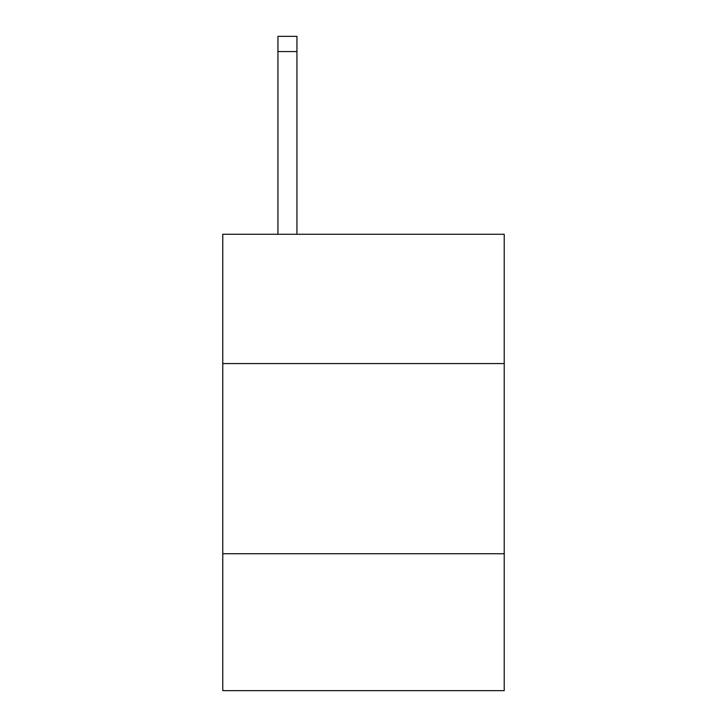 <?xml version="1.0" encoding="UTF-8"?>
<svg xmlns="http://www.w3.org/2000/svg" width="727" height="727" viewBox="0 0 727 727"><rect width="100%" height="100%" fill="white"/><g stroke="black" fill="none" stroke-linecap="round" stroke-linejoin="round"><path stroke-width="1.09" d="M222.78 363.573L504.22 363.573L504.22 234.267L222.78 234.267L222.78 690.65L504.22 690.65L504.22 553.738L222.78 553.738M504.22 553.738L504.22 363.573M296.943 234.267L296.943 51.562L277.932 51.562L277.932 36.35L296.943 36.35L296.943 51.562M277.932 234.267L277.932 51.562"/></g></svg>
